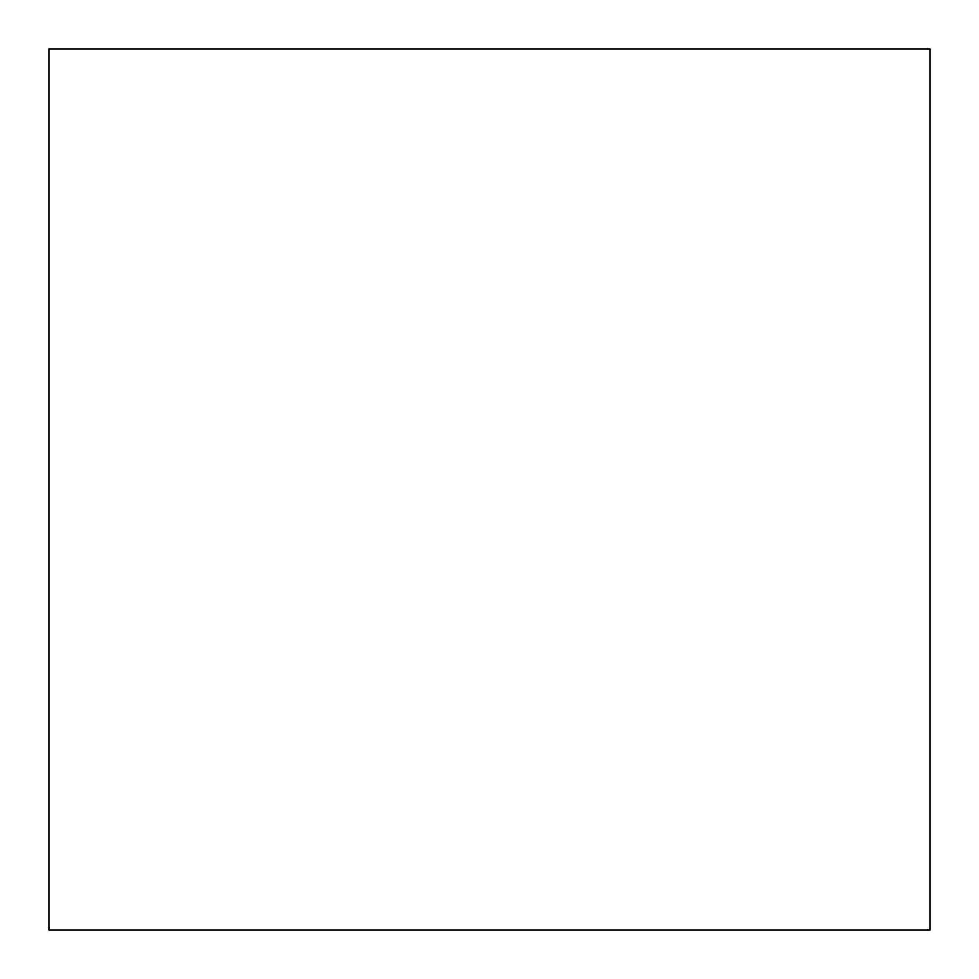 <?xml version="1.0" encoding="UTF-8"?>
<svg xmlns="http://www.w3.org/2000/svg" width="979" height="979" viewBox="0 0 979 979"><rect width="100%" height="100%" fill="white"/><g stroke="black" fill="none" stroke-linecap="round" stroke-linejoin="round"><path stroke-width="1.47" d="M489.5 48.95L930.05 48.95L930.05 930.05L48.95 930.05L48.95 48.95L489.5 48.95"/></g></svg>
